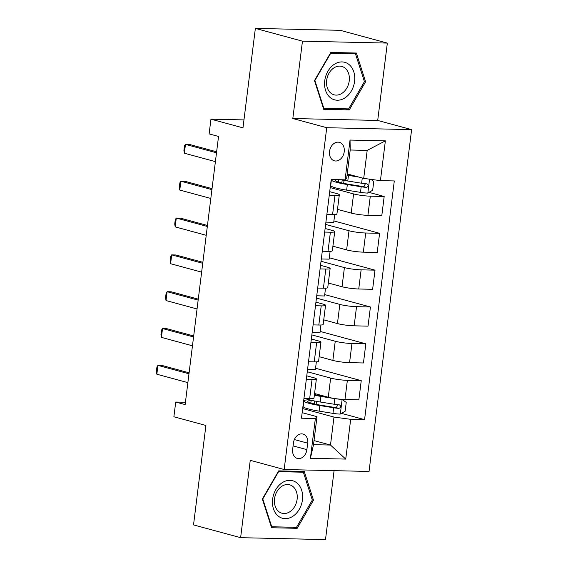 <?xml version="1.0" encoding="UTF-8"?>
<svg xmlns="http://www.w3.org/2000/svg" width="568" height="568" viewBox="0 0 568 568"><rect width="100%" height="100%" fill="white"/><g stroke="black" fill="none" stroke-linecap="round" stroke-linejoin="round"><path stroke-width="0.85" d="M329.539 151.415A9.571 7.249 105.2 0 0 334.374 160.815A9.571 7.249 105.2 0 0 344.222 151.748A9.571 7.249 105.2 0 0 339.38 142.341A9.571 7.249 105.2 0 0 329.539 151.415M387.34 43.09L340.246 30.324L255.366 28.4L302.46 41.166L292.825 118.52L326.735 127.708L411.615 129.632L377.706 120.444L387.34 43.09L302.46 41.166M326.735 127.708L284.163 469.523L369.044 471.447L411.615 129.632M284.163 469.523L250.254 460.329L240.619 537.676L325.499 539.6L334.083 470.652M240.619 537.676L193.525 524.91L205.907 425.46L173.886 416.777L175.718 402.045L185.14 404.594L218.538 136.455L209.116 133.899L210.955 119.166L242.976 127.85L255.366 28.4M306.883 449.643L307.693 443.161A9.273 7.029 105.2 0 0 303.007 434.051A9.273 7.029 105.2 0 0 293.471 442.841L292.662 449.323A9.273 7.029 105.2 0 0 297.348 458.433A9.273 7.029 105.2 0 0 306.883 449.643L293.088 445.908M350.69 419.319L345.734 459.093L310.405 458.298L315.361 418.517L317.001 416.678L313.515 444.673L330.491 445.056L333.977 417.068L350.69 419.319L364.571 419.631L394.298 180.951L380.418 180.638L363.705 178.387L367.191 150.392L350.215 150.009L346.728 178.004L345.088 179.836L350.044 140.062L385.374 140.857L380.418 180.638M345.088 179.836L331.215 179.523L301.48 418.204L315.361 418.517M243.97 119.912L210.955 119.166M185.431 402.265L175.718 402.045M314.026 440.59L330.491 445.056L345.734 459.093M317.001 416.678L302.176 412.659M329.255 195.243L334.978 195.371A11.963 1.434 7.1 0 0 339.316 194.81A11.963 1.434 7.1 0 0 336.618 193.539L329.703 191.664M324.669 232.078L330.391 232.206A11.963 1.434 7.1 0 0 334.722 231.645A11.963 1.434 7.1 0 0 332.031 230.374L325.109 228.499M320.075 268.912L325.798 269.04A11.963 1.434 7.1 0 0 330.136 268.472A11.963 1.434 7.1 0 0 327.438 267.201L320.522 265.327M315.488 305.74L321.211 305.875A11.963 1.434 7.1 0 0 325.549 305.307A11.963 1.434 7.1 0 0 322.851 304.036L315.936 302.162M310.902 342.575L316.624 342.703A11.963 1.434 7.1 0 0 320.963 342.142A11.963 1.434 7.1 0 0 318.265 340.871L311.349 338.997M306.315 379.41L312.038 379.538A11.963 1.434 7.1 0 0 316.376 378.977A11.963 1.434 7.1 0 0 313.678 377.706L306.763 375.824M302.68 408.584L333.977 417.068M314.558 393.525L328.269 397.238A11.963 1.434 7.1 0 0 344.982 399.489L358.855 399.808L361.241 380.652L315.552 368.263M307.267 371.749L330.654 378.089A11.963 1.434 7.1 0 0 347.368 380.34L361.241 380.652M319.152 356.69L332.855 360.41A11.963 1.434 7.1 0 0 349.568 362.661L363.449 362.973L365.835 343.817L320.139 331.435M311.86 334.914L335.241 341.254A11.963 1.434 7.1 0 0 351.954 343.505L365.835 343.817M323.739 319.862L337.442 323.575A11.963 1.434 7.1 0 0 354.155 325.826L368.036 326.139L370.421 306.99L324.733 294.6M316.447 298.079L339.827 304.42A11.963 1.434 7.1 0 0 356.541 306.67L370.421 306.99M328.325 283.027L342.028 286.741A11.963 1.434 7.1 0 0 358.742 288.991L372.622 289.311L375.008 270.155L329.319 257.765M321.034 261.252L344.414 267.592A11.963 1.434 7.1 0 0 361.127 269.843L375.008 270.155M332.912 246.192L346.622 249.906A11.963 1.434 7.1 0 0 363.328 252.156L377.209 252.476L379.594 233.32L333.906 220.938M325.62 224.417L349.008 230.757A11.963 1.434 7.1 0 0 365.714 233.008L379.594 233.32M337.498 209.358L351.209 213.078A11.963 1.434 7.1 0 0 367.922 215.329L381.795 215.641L384.181 196.485L368.98 192.367M330.207 187.582L353.594 193.922A11.963 1.434 7.1 0 0 370.308 196.173L384.181 196.485M347.24 173.922L363.705 178.387M303.93 398.558L309.652 398.693A11.963 1.434 7.1 0 0 313.99 398.125L316.376 378.977M364.571 419.631L341.453 413.362M308.516 361.731L314.239 361.859A11.963 1.434 7.1 0 0 318.577 361.291L320.963 342.142M316.355 361.844L315.382 369.647L307.551 369.47M320.941 325.01L319.969 332.812L312.144 332.635M313.103 324.896L318.825 325.024A11.963 1.434 7.1 0 0 323.164 324.463L325.549 305.307M325.528 288.175L324.555 295.978L316.731 295.8M317.689 288.061L323.412 288.189A11.963 1.434 7.1 0 0 327.75 287.628L330.136 268.472M330.114 251.34L329.149 259.143L321.318 258.965M322.283 251.226L328.006 251.361A11.963 1.434 7.1 0 0 332.337 250.793L334.722 231.645M334.708 214.512L333.736 222.315L325.904 222.138M326.87 214.399L332.592 214.526A11.963 1.434 7.1 0 0 336.93 213.959L339.316 194.81M313.515 444.673L310.405 458.298M350.044 140.062L350.215 150.009M385.374 140.857L367.191 150.392M313.486 500.174L304.242 471.447L278.682 470.872L262.359 499.016L271.596 527.743L297.163 528.318L313.486 500.174L312.244 499.84M292.825 118.52L377.706 120.444M330.803 52.448L314.48 80.592L323.717 109.319L349.277 109.901L365.6 81.757L356.363 53.03L330.803 52.448M293.216 527.253L297.163 528.318M364.358 81.416L365.6 81.757M345.33 108.829L349.277 109.901M187.873 382.633L156.839 374.22L156.385 371.38L156.931 366.964L157.939 365.38L162.065 365.472L189.101 372.8M156.839 374.22L157.939 365.38L188.974 373.794M309.432 399.787L307.991 399.858A22.883 2.748 7.1 0 0 303.873 400.901L303.177 406.503A22.883 2.748 -172.9 0 0 319.117 411.14L332.962 413.369A7.924 0.951 -172.9 0 0 340.182 414.093L345.138 411.246L346.239 402.407L342.021 399.354A7.924 0.951 -172.9 0 1 334.8 398.637L320.948 396.407A22.883 2.748 -172.9 0 1 314.352 395.193M326.912 396.876L322.099 396.102A18.992 2.279 -172.9 0 1 314.431 394.597M303.873 400.901A22.883 2.748 7.1 0 0 319.812 405.545L333.657 407.767A7.924 0.951 7.1 0 0 338.926 408.392C341.155 407.334 341.297 406.155 339.373 404.856A7.924 0.951 -172.9 0 1 334.098 404.231L320.253 402.009A22.883 2.748 -172.9 0 1 305.868 398.608M312.173 400.468L311.15 400.518L310.831 403.06M337.932 404.728L336.221 407.654A4.04 0.483 -172.9 0 1 334.808 407.462L320.963 405.232A18.992 2.279 -172.9 0 1 307.735 401.384A18.992 2.279 -172.9 0 1 311.15 400.518M192.46 345.798L161.426 337.385L160.971 334.552L161.525 330.129L162.526 328.545L166.651 328.638L193.688 335.965M161.426 337.385L162.526 328.545L193.56 336.959M197.053 308.964L166.012 300.55L165.558 297.717L166.112 293.294L167.113 291.711L171.245 291.803L198.275 299.137M166.012 300.55L167.113 291.711L198.154 300.124M201.64 272.136L170.599 263.715L170.144 260.882L170.698 256.466L171.699 254.876L175.832 254.975L202.861 262.302M170.599 263.715L171.699 254.876L202.74 263.296M206.227 235.301L175.185 226.888L174.731 224.048L175.285 219.631L176.286 218.048L180.418 218.14L207.448 225.468M175.185 226.888L176.286 218.048L207.327 226.462M282.154 482.736A19.44 14.732 105.2 0 0 273.442 508.779A19.44 14.732 105.2 0 0 292.932 516.248A19.44 14.732 105.2 0 0 301.651 490.212A19.44 14.732 105.2 0 0 282.154 482.736M281.749 486.343A14.718 11.154 105.2 0 0 274.394 501.217A14.718 11.154 105.2 0 0 281.976 513.231A14.718 11.154 105.2 0 0 289.907 511.711A14.718 11.154 105.2 0 0 297.263 496.837A14.718 11.154 105.2 0 0 289.68 484.823A14.718 11.154 105.2 0 0 281.749 486.343M312.315 500.053L296.496 527.324L271.731 526.763L262.778 498.931L278.59 471.66L303.362 472.221L312.315 500.053M271.241 526.628L271.731 526.763M300.167 471.355L303.362 472.221M354.574 81.409A19.44 14.732 105.2 0 0 342.05 61.919A19.44 14.732 105.2 0 0 324.754 80.734A19.44 14.732 105.2 0 0 337.278 100.224A19.44 14.732 105.2 0 0 354.574 81.409M349.235 80.862A14.718 11.154 105.2 0 0 341.794 66.399A14.718 11.154 105.2 0 0 326.657 80.351A14.718 11.154 105.2 0 0 334.09 94.813A14.718 11.154 105.2 0 0 349.235 80.862M323.845 108.339L314.892 80.507L330.711 53.243L355.476 53.804L364.429 81.636L348.617 108.9L323.362 108.211M352.288 52.938L355.476 53.804M210.813 198.466L179.772 190.053L179.325 187.22L179.871 182.797L180.88 181.213L185.005 181.306L212.034 188.633M179.772 190.053L180.88 181.213L211.914 189.627M215.4 161.631L184.366 153.218L183.911 150.385L184.458 145.962L185.466 144.379L189.591 144.471L216.628 151.805M184.366 153.218L185.466 144.379L216.5 152.792M354.439 175.874L349.625 175.1A18.992 2.279 -172.9 0 1 347.147 174.681M358.905 177.088L348.475 175.413A22.883 2.748 -172.9 0 1 347.084 175.178M370.932 179.36L373.765 181.412L372.665 190.252L367.709 193.092A7.924 0.951 -172.9 0 1 360.488 192.367L346.643 190.145A22.883 2.748 -172.9 0 1 330.704 185.502L331.4 179.907A22.883 2.748 7.1 0 0 347.339 184.543L361.184 186.773A7.924 0.951 7.1 0 0 366.452 187.39C368.682 186.339 368.824 185.161 366.9 183.854A7.924 0.951 -172.9 0 1 361.624 183.237L347.779 181.007A22.883 2.748 -172.9 0 1 340.949 179.744M331.705 179.538A22.883 2.748 7.1 0 0 331.4 179.907M365.458 183.734L363.747 186.659A4.04 0.483 -172.9 0 1 362.334 186.46L348.489 184.238A18.992 2.279 -172.9 0 1 335.262 180.39A18.992 2.279 -172.9 0 1 337.101 179.658M330.654 378.089L328.269 397.238M335.241 341.254L332.855 360.41M339.827 304.42L337.442 323.575M344.414 267.592L342.028 286.741M349.008 230.757L346.622 249.906M353.594 193.922L351.209 213.078M347.368 380.34L344.982 399.489M312.038 379.538L309.652 398.693M316.624 342.703L314.239 361.859M351.954 343.505L349.568 362.661M321.211 305.875L318.825 325.024M356.541 306.67L354.155 325.826M325.798 269.04L323.412 288.189M361.127 269.843L358.742 288.991M330.391 232.206L328.006 251.361M365.714 233.008L363.328 252.156M334.978 195.371L332.592 214.526M370.308 196.173L367.922 215.329M294.359 439.547L307.693 443.161M340.31 414.022L342.128 399.432M320.253 402.009L320.948 396.407M315.559 393.794L315.432 394.831M314.665 401.001L314.296 403.969M319.117 411.14L319.812 405.545M334.098 404.231L334.8 398.637M332.962 413.369L333.657 407.767M336.221 407.654L338.926 408.392M367.837 193.021L369.562 179.176M347.779 181.007L348.475 175.413M342.192 180.006L341.822 182.967M338.656 179.694L338.358 182.065M346.643 190.145L347.339 184.543M361.624 183.237L362.277 178.004M360.488 192.367L361.184 186.773M363.747 186.659L366.452 187.39M317.285 395.229L317.398 394.291M316.142 404.366L316.518 401.363M343.668 183.365L344.045 180.361"/></g></svg>
